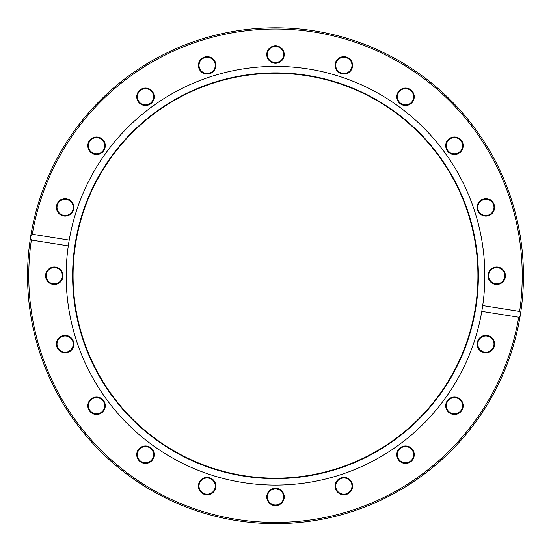 <?xml version="1.0" encoding="UTF-8"?>
<svg xmlns="http://www.w3.org/2000/svg" width="551" height="551" viewBox="0 0 551 551"><rect width="100%" height="100%" fill="white"/><g stroke="black" fill="none" stroke-linecap="round" stroke-linejoin="round"><path stroke-width="0.83" d="M30.815 235.656A247.95 247.95 0 0 0 30.401 238.252L30.815 235.656A247.95 247.95 0 0 0 255.388 522.871A247.95 247.95 0 0 0 520.185 315.826L518.718 317.231L481.794 311.384L482.71 305.591L519.634 311.439L520.599 313.23A247.95 247.95 0 0 0 314.29 30.842A247.95 247.95 0 0 0 30.815 235.656L32.282 234.251A246.731 246.731 0 0 1 314.098 32.048A246.731 246.731 0 0 1 519.634 311.439M520.599 313.23L520.185 315.826A247.95 247.95 0 0 0 520.199 315.751A4097.87 1007.999 9 0 0 520.599 313.23M517.871 328.024L518.105 326.929M518.071 327.108L517.747 328.61M522.389 298.614L522.355 299.041M522.307 299.496L522.217 300.412M522.685 295.205L522.203 300.605M522.734 294.606L522.809 293.511M523.188 287.161L523.305 284.261M523.133 288.235L523.009 290.522M523.305 284.164L523.257 285.446M518.718 317.231A246.731 246.731 0 0 1 236.902 519.428A246.731 246.731 0 0 1 31.366 240.043L30.401 238.252M517.761 328.548L516.569 333.741M32.282 234.251L69.206 240.098L68.29 245.891L31.366 240.043M482.71 305.591A209.352 209.352 0 0 0 308.25 68.965A209.352 209.352 0 0 0 69.206 240.098M352.158 68.062A8.726 8.726 0 0 0 342.04 56.829A8.726 8.726 0 0 0 337.37 71.203A8.726 8.726 0 0 0 352.158 68.062M459.589 152.785A8.726 8.726 0 0 0 458.005 137.743A8.726 8.726 0 0 0 445.773 146.635A8.726 8.726 0 0 0 459.589 152.785M496.699 284.468A8.726 8.726 0 0 0 504.261 271.374A8.726 8.726 0 0 0 489.143 271.374A8.726 8.726 0 0 0 496.699 284.468M101.673 138.659A8.726 8.726 0 0 0 87.864 144.81A8.726 8.726 0 0 0 100.096 153.695A8.726 8.726 0 0 0 101.673 138.659M215.448 62.669A8.726 8.726 0 0 0 200.66 59.522A8.726 8.726 0 0 0 205.33 73.903A8.726 8.726 0 0 0 215.448 62.669M284.226 54.535A8.726 8.726 0 0 0 271.133 46.98A8.726 8.726 0 0 0 271.133 62.098A8.726 8.726 0 0 0 284.226 54.535M152.544 91.652A8.726 8.726 0 0 0 137.509 93.236A8.726 8.726 0 0 0 146.394 105.468A8.726 8.726 0 0 0 152.544 91.652M67.821 199.083A8.726 8.726 0 0 0 56.588 209.201A8.726 8.726 0 0 0 70.969 213.871A8.726 8.726 0 0 0 67.821 199.083M488.572 215.689A8.726 8.726 0 0 0 491.712 200.895A8.726 8.726 0 0 0 477.338 205.571A8.726 8.726 0 0 0 488.572 215.689M412.582 101.914A8.726 8.726 0 0 0 406.431 88.105A8.726 8.726 0 0 0 397.547 100.337A8.726 8.726 0 0 0 412.582 101.914M481.836 311.17A209.352 209.352 0 0 0 482.683 305.805M69.164 240.305A209.352 209.352 0 0 0 68.723 242.991M68.51 244.375A209.352 209.352 0 0 0 68.317 245.677M68.29 245.891A209.352 209.352 0 0 0 257.613 484.329A209.352 209.352 0 0 0 481.794 311.384M351.579 67.876A8.12 8.12 0 0 1 337.818 70.797A8.12 8.12 0 0 1 342.164 57.421A8.12 8.12 0 0 1 351.579 67.876M412.086 101.556A8.12 8.12 0 0 1 398.104 100.089A8.12 8.12 0 0 1 406.369 88.711A8.12 8.12 0 0 1 412.086 101.556M459.224 152.29A8.12 8.12 0 0 1 446.379 146.566A8.12 8.12 0 0 1 457.757 138.301A8.12 8.12 0 0 1 459.224 152.29M488.386 215.104A8.12 8.12 0 0 1 477.931 205.695A8.12 8.12 0 0 1 491.306 201.349A8.12 8.12 0 0 1 488.386 215.104M496.699 283.855A8.12 8.12 0 0 1 489.667 271.677A8.12 8.12 0 0 1 503.731 271.677A8.12 8.12 0 0 1 496.699 283.855M483.365 351.813A8.12 8.12 0 0 1 480.444 338.059A8.12 8.12 0 0 1 493.813 342.405A8.12 8.12 0 0 1 483.365 351.813M449.685 412.327A8.12 8.12 0 0 1 451.152 398.339A8.12 8.12 0 0 1 462.53 406.604A8.12 8.12 0 0 1 449.685 412.327M398.952 459.465A8.12 8.12 0 0 1 404.668 446.62A8.12 8.12 0 0 1 412.933 457.998A8.12 8.12 0 0 1 398.952 459.465M336.131 488.62A8.12 8.12 0 0 1 345.546 478.172A8.12 8.12 0 0 1 349.885 491.547A8.12 8.12 0 0 1 336.131 488.62M267.38 496.94A8.12 8.12 0 0 1 279.557 489.908A8.12 8.12 0 0 1 279.557 503.972A8.12 8.12 0 0 1 267.38 496.94M199.421 483.606A8.12 8.12 0 0 1 213.182 480.679A8.12 8.12 0 0 1 208.836 494.054A8.12 8.12 0 0 1 199.421 483.606M138.914 449.919A8.12 8.12 0 0 1 152.896 451.393A8.12 8.12 0 0 1 144.631 462.771A8.12 8.12 0 0 1 138.914 449.919M91.776 399.193A8.12 8.12 0 0 1 104.621 404.909A8.12 8.12 0 0 1 93.243 413.174A8.12 8.12 0 0 1 91.776 399.193M62.614 336.372A8.12 8.12 0 0 1 73.069 345.78A8.12 8.12 0 0 1 59.694 350.126A8.12 8.12 0 0 1 62.614 336.372M54.301 267.621A8.12 8.12 0 0 1 61.333 279.798A8.12 8.12 0 0 1 47.269 279.798A8.12 8.12 0 0 1 54.301 267.621M67.635 199.662A8.12 8.12 0 0 1 70.556 213.416A8.12 8.12 0 0 1 57.187 209.07A8.12 8.12 0 0 1 67.635 199.662M101.315 139.155A8.12 8.12 0 0 1 99.848 153.137A8.12 8.12 0 0 1 88.47 144.872A8.12 8.12 0 0 1 101.315 139.155M152.048 92.01A8.12 8.12 0 0 1 146.332 104.855A8.12 8.12 0 0 1 138.067 93.484A8.12 8.12 0 0 1 152.048 92.01M214.869 62.855A8.12 8.12 0 0 1 205.454 73.304A8.12 8.12 0 0 1 201.115 59.935A8.12 8.12 0 0 1 214.869 62.855M483.179 352.399A8.726 8.726 0 0 0 494.412 342.281A8.726 8.726 0 0 0 480.031 337.605A8.726 8.726 0 0 0 483.179 352.399M398.456 459.823A8.726 8.726 0 0 0 413.491 458.246A8.726 8.726 0 0 0 404.606 446.014A8.726 8.726 0 0 0 398.456 459.823M266.774 496.94A8.726 8.726 0 0 0 279.867 504.502A8.726 8.726 0 0 0 279.867 489.378A8.726 8.726 0 0 0 266.774 496.94M138.418 449.561A8.726 8.726 0 0 0 144.569 463.377A8.726 8.726 0 0 0 153.453 451.145A8.726 8.726 0 0 0 138.418 449.561M62.428 335.793A8.726 8.726 0 0 0 59.288 350.581A8.726 8.726 0 0 0 73.662 345.911A8.726 8.726 0 0 0 62.428 335.793M54.301 267.008A8.726 8.726 0 0 0 46.739 280.101A8.726 8.726 0 0 0 61.857 280.101A8.726 8.726 0 0 0 54.301 267.008M91.411 398.697A8.726 8.726 0 0 0 92.995 413.732A8.726 8.726 0 0 0 105.227 404.847A8.726 8.726 0 0 0 91.411 398.697M198.842 483.413A8.726 8.726 0 0 0 208.96 494.653A8.726 8.726 0 0 0 213.63 480.272A8.726 8.726 0 0 0 198.842 483.413M335.552 488.813A8.726 8.726 0 0 0 350.34 491.953A8.726 8.726 0 0 0 345.67 477.572A8.726 8.726 0 0 0 335.552 488.813M449.327 412.823A8.726 8.726 0 0 0 463.136 406.672A8.726 8.726 0 0 0 450.904 397.781A8.726 8.726 0 0 0 449.327 412.823M283.62 54.535A8.12 8.12 0 0 1 271.443 61.567A8.12 8.12 0 0 1 271.443 47.51A8.12 8.12 0 0 1 283.62 54.535M72.622 275.741A202.878 202.878 0 0 0 376.939 451.434A202.878 202.878 0 0 0 376.939 100.041A202.878 202.878 0 0 0 72.622 275.741M73.076 275.741A202.424 202.424 0 0 0 376.712 451.042A202.424 202.424 0 0 0 376.712 100.434A202.424 202.424 0 0 0 73.076 275.741"/></g></svg>
